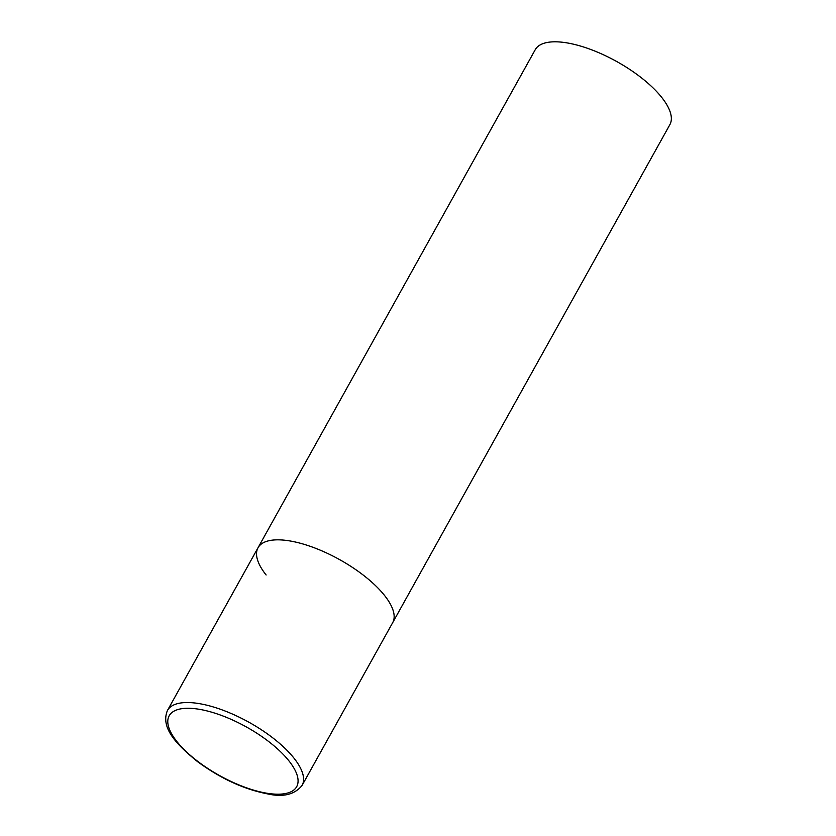 <?xml version="1.0" encoding="UTF-8"?>
<svg xmlns="http://www.w3.org/2000/svg" width="836" height="836" viewBox="0 0 836 836"><rect width="100%" height="100%" fill="white"/><g stroke="black" fill="none" stroke-linecap="round" stroke-linejoin="round"><path stroke-width="1.25" d="M266.13 574.99A77.048 29.323 29.1 0 1 258.021 547.758L535.228 49.721A77.048 29.323 29.1 0 1 591.376 49.711A77.048 29.323 29.1 0 1 661.746 97.436A77.048 29.323 29.1 0 1 669.866 124.658L392.659 622.705A77.048 29.323 -150.9 0 0 365.457 576.83A77.048 29.323 -150.9 0 0 290.27 541.007A77.048 29.323 -150.9 0 0 258.021 547.758A77.048 29.323 29.1 0 1 314.169 547.747A77.048 29.323 29.1 0 1 384.55 595.472A77.048 29.323 29.1 0 1 392.659 622.705L302.11 785.391A77.048 29.323 -150.9 0 0 274.898 739.526A77.048 29.323 -150.9 0 0 199.71 703.703A77.048 29.323 -150.9 0 0 167.461 710.454C160.502 727.247 175.215 743.517 197.641 761.721C220.579 778.515 243.798 789.226 267.28 793.834C283.08 797.45 294.69 794.639 302.11 785.391M266.141 793.103A72.941 27.755 -150.9 0 0 288.984 760.938A72.941 27.755 -150.9 0 0 199.741 709.377A72.941 27.755 -150.9 0 0 176.887 741.553A72.941 27.755 -150.9 0 0 266.141 793.103M258.021 547.758L167.461 710.454"/></g></svg>
